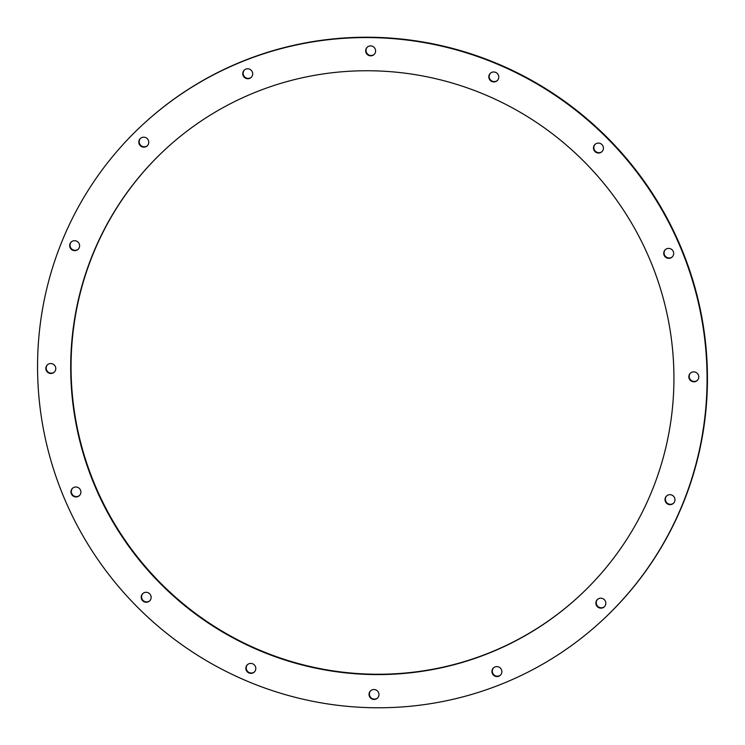 <?xml version="1.0" encoding="UTF-8"?>
<svg xmlns="http://www.w3.org/2000/svg" width="745" height="745" viewBox="0 0 745 745"><rect width="100%" height="100%" fill="white"/><g stroke="black" fill="none" stroke-linecap="round" stroke-linejoin="round"><path stroke-width="1.12" d="M147.417 145.648A5.019 4.926 46.6 0 1 139.604 143.738A5.019 4.926 46.6 0 1 140.535 138.365M143.766 137.201A5.019 4.926 46.6 0 1 147.24 145.824A5.019 4.926 46.6 0 1 139.185 143.971A5.019 4.926 46.6 0 1 143.766 137.201M251.354 77.238A5.019 4.926 46.6 0 1 243.54 75.329A5.019 4.926 46.6 0 1 244.472 69.956M247.703 68.791A5.019 4.926 46.6 0 1 251.177 77.415A5.019 4.926 46.6 0 1 243.121 75.562A5.019 4.926 46.6 0 1 247.703 68.791M374.26 54.338A5.019 4.926 46.6 0 1 366.438 52.429A5.019 4.926 46.6 0 1 367.369 47.047M370.61 45.892A5.019 4.926 46.6 0 1 374.074 54.515A5.019 4.926 46.6 0 1 366.028 52.653A5.019 4.926 46.6 0 1 370.61 45.892M497.418 80.423A5.019 4.926 46.6 0 1 489.605 78.514A5.019 4.926 46.6 0 1 490.536 73.14M493.767 71.976A5.019 4.926 46.6 0 1 497.241 80.609A5.019 4.926 46.6 0 1 489.186 78.746A5.019 4.926 46.6 0 1 493.767 71.976M602.081 151.533A5.019 4.926 46.6 0 1 594.268 149.624A5.019 4.926 46.6 0 1 595.199 144.251M598.431 143.087A5.019 4.926 46.6 0 1 601.904 151.71A5.019 4.926 46.6 0 1 593.849 149.857A5.019 4.926 46.6 0 1 598.431 143.087M672.325 256.839A5.019 4.926 46.6 0 1 664.503 254.93A5.019 4.926 46.6 0 1 665.434 249.556M668.665 248.392A5.019 4.926 46.6 0 1 672.139 257.016A5.019 4.926 46.6 0 1 664.093 255.162A5.019 4.926 46.6 0 1 668.665 248.392M697.441 380.304A5.019 4.926 46.6 0 1 689.628 378.395A5.019 4.926 46.6 0 1 690.55 373.022M693.791 371.857A5.019 4.926 46.6 0 1 697.264 380.481A5.019 4.926 46.6 0 1 689.209 378.628A5.019 4.926 46.6 0 1 693.791 371.857M673.61 503.136A5.019 4.926 46.6 0 1 665.797 501.227A5.019 4.926 46.6 0 1 666.728 495.853M669.96 494.689A5.019 4.926 46.6 0 1 673.433 503.322A5.019 4.926 46.6 0 1 665.378 501.46A5.019 4.926 46.6 0 1 669.96 494.689M604.465 606.635A5.019 4.926 46.6 0 1 596.652 604.726A5.019 4.926 46.6 0 1 597.583 599.353M600.815 598.188A5.019 4.926 46.6 0 1 604.288 606.821A5.019 4.926 46.6 0 1 596.233 604.959A5.019 4.926 46.6 0 1 600.815 598.188M500.528 675.044A5.019 4.926 46.6 0 1 492.715 673.135A5.019 4.926 46.6 0 1 493.646 667.762M496.878 666.598A5.019 4.926 46.6 0 1 500.351 675.221A5.019 4.926 46.6 0 1 492.296 673.368A5.019 4.926 46.6 0 1 496.878 666.598M377.631 697.953A5.019 4.926 46.6 0 1 369.809 696.035A5.019 4.926 46.6 0 1 370.74 690.662M373.971 689.507A5.019 4.926 46.6 0 1 377.445 698.13A5.019 4.926 46.6 0 1 369.399 696.268A5.019 4.926 46.6 0 1 373.971 689.507M254.464 671.86A5.019 4.926 46.6 0 1 246.651 669.951A5.019 4.926 46.6 0 1 247.582 664.577M250.814 663.413A5.019 4.926 46.6 0 1 254.287 672.037A5.019 4.926 46.6 0 1 246.232 670.183A5.019 4.926 46.6 0 1 250.814 663.413M149.801 600.749A5.019 4.926 46.6 0 1 141.988 598.84A5.019 4.926 46.6 0 1 142.919 593.467M146.15 592.303A5.019 4.926 46.6 0 1 149.624 600.926A5.019 4.926 46.6 0 1 141.569 599.073A5.019 4.926 46.6 0 1 146.15 592.303M79.566 495.444A5.019 4.926 46.6 0 1 71.744 493.535A5.019 4.926 46.6 0 1 72.675 488.161M75.906 486.997A5.019 4.926 46.6 0 1 79.38 495.63A5.019 4.926 46.6 0 1 71.334 493.767A5.019 4.926 46.6 0 1 75.906 486.997M78.272 249.147A5.019 4.926 46.6 0 1 70.458 247.238A5.019 4.926 46.6 0 1 71.39 241.864M74.621 240.7A5.019 4.926 46.6 0 1 78.095 249.324A5.019 4.926 46.6 0 1 70.039 247.47A5.019 4.926 46.6 0 1 74.621 240.7M54.45 371.978A5.019 4.926 46.6 0 1 46.628 370.069A5.019 4.926 46.6 0 1 47.559 364.696M50.79 363.532A5.019 4.926 46.6 0 1 54.264 372.155A5.019 4.926 46.6 0 1 46.209 370.302A5.019 4.926 46.6 0 1 50.79 363.532M581.64 593.821A304.5 299.015 46.6 0 1 374.269 674.225A304.5 299.015 46.6 0 1 93.274 480.935A304.5 299.015 46.6 0 1 163.36 151.179M370.731 70.775A304.5 299.015 46.6 0 1 651.773 264.186A304.5 299.015 46.6 0 1 581.454 593.998A304.5 299.015 46.6 0 1 373.897 674.57A304.5 299.015 46.6 0 1 92.864 481.168A304.5 299.015 46.6 0 1 163.174 151.356A304.5 299.015 46.6 0 1 370.731 70.775M374.074 707.75A337.969 331.87 46.6 0 1 62.152 493.088A337.969 331.87 46.6 0 1 140.19 127.032A337.969 331.87 46.6 0 1 370.563 37.595A337.969 331.87 46.6 0 1 682.476 252.266A337.969 331.87 46.6 0 1 604.437 618.313A337.969 331.87 46.6 0 1 374.074 707.75M140.19 127.032L140.563 126.687A337.969 331.87 46.6 0 1 370.926 37.25A337.969 331.87 46.6 0 1 682.848 251.912A337.969 331.87 46.6 0 1 604.81 617.968L604.437 618.313"/></g></svg>
